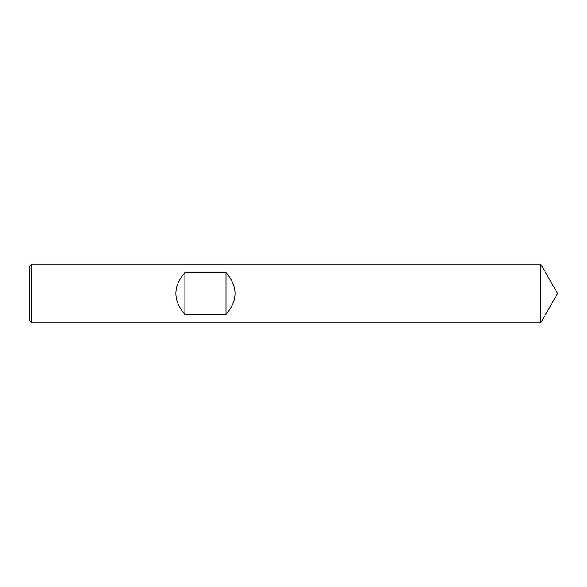 <?xml version="1.0" encoding="UTF-8"?>
<svg xmlns="http://www.w3.org/2000/svg" width="587" height="587" viewBox="0 0 587 587"><rect width="100%" height="100%" fill="white"/><g stroke="black" fill="none" stroke-linecap="round" stroke-linejoin="round"><path stroke-width="0.88" d="M31.793 264.15L540.722 264.15L540.722 322.85L557.65 293.5L540.722 264.15L540.722 322.85L31.793 322.85L29.35 320.407L29.35 266.593L31.793 264.15L31.793 322.85M225.995 272.537L184.905 272.537C172.879 286.515 172.879 300.485 184.905 314.463L225.995 314.463C238.021 300.485 238.021 286.515 225.995 272.537L225.995 314.463M184.905 272.537L184.905 314.463M557.65 293.5L540.722 322.85"/></g></svg>
